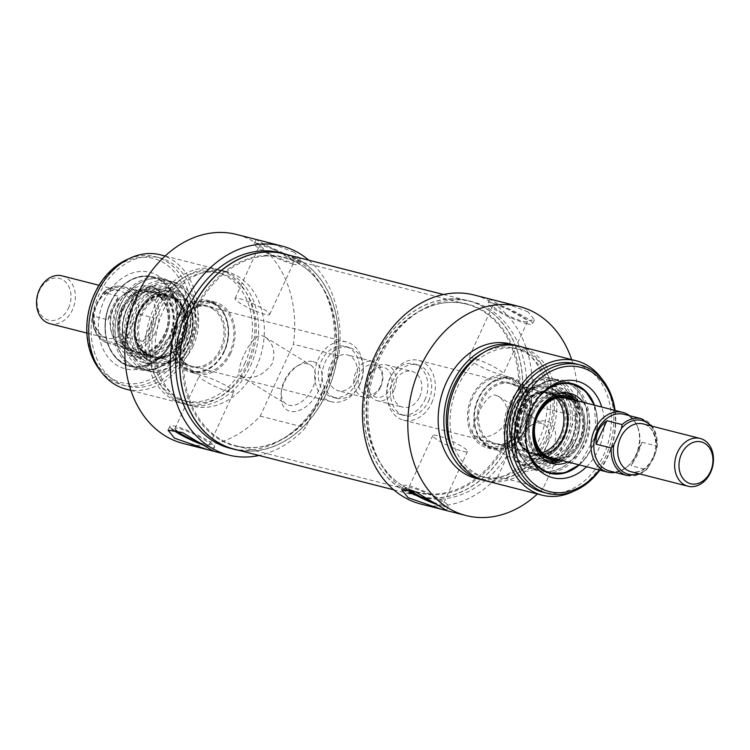 <?xml version="1.0" encoding="UTF-8"?>
<svg xmlns="http://www.w3.org/2000/svg" width="750" height="750" viewBox="0 0 750 750"><rect width="100%" height="100%" fill="white"/><g stroke="black" fill="none" stroke-linecap="round" stroke-linejoin="round"><path stroke-width="0.56" stroke-dasharray="3.75 2.81" d="M523.941 456.103A36.975 28.538 104.3 0 0 530.147 458.738A36.975 28.538 104.3 0 0 552.131 453.412A36.975 28.538 104.3 0 0 565.163 402.272A36.975 28.538 104.3 0 0 548.409 387.075A36.975 28.538 104.3 0 0 512.897 411.694A36.975 28.538 104.3 0 0 523.941 456.103M525.262 455.55A36.084 27.853 -75.7 0 1 520.941 400.191A36.084 27.853 -75.7 0 1 565.491 403.012A36.084 27.853 -75.7 0 1 552.778 452.925A36.084 27.853 -75.7 0 1 525.262 455.55M563.081 437.887A36.975 28.538 104.3 0 0 547.463 386.831A36.975 28.538 104.3 0 0 525.478 392.156A36.975 28.538 104.3 0 0 512.447 443.306A36.975 28.538 104.3 0 0 522.994 455.859A36.975 28.538 104.3 0 0 529.2 458.503A36.975 28.538 104.3 0 0 563.081 437.887M527.062 451.641A31.744 24.497 104.3 0 0 565.209 420.216A31.744 24.497 104.3 0 0 528.413 397.584A31.744 24.497 104.3 0 0 527.062 451.641M542.194 452.644A30.816 23.775 -75.7 0 1 532.05 452.869A30.816 23.775 -75.7 0 1 526.875 450.666A30.816 23.775 -75.7 0 1 517.669 413.663A30.816 23.775 -75.7 0 1 547.266 393.141A30.816 23.775 -75.7 0 1 556.069 398.194M490.031 441.281A30.816 23.775 104.3 0 0 495.206 443.475A30.816 23.775 104.3 0 0 525.862 419.484A30.816 23.775 104.3 0 0 510.422 383.756A30.816 23.775 104.3 0 0 480.825 404.269A30.816 23.775 104.3 0 0 490.031 441.281M489.084 441.966A31.744 24.497 -75.7 0 1 490.425 387.909A31.744 24.497 -75.7 0 1 527.231 410.541A31.744 24.497 -75.7 0 1 489.084 441.966M511.472 405.188A44.1 34.031 104.3 0 0 513.347 453.806A44.1 34.031 104.3 0 0 558.478 457.95A44.1 34.031 104.3 0 0 572.897 401.325A44.1 34.031 104.3 0 0 531.291 383.363A44.1 34.031 104.3 0 0 511.472 405.188M567.825 439.847A40.087 30.928 104.3 0 0 553.116 385.181A40.087 30.928 104.3 0 0 511.013 415.706A40.087 30.928 104.3 0 0 533.372 462.647A40.087 30.928 104.3 0 0 567.825 439.847M560.241 460.05A32.972 25.444 104.3 0 0 562.228 459.534A32.972 25.444 104.3 0 0 581.147 441.525A32.972 25.444 104.3 0 0 576.956 401.728A32.972 25.444 104.3 0 0 575.456 400.322M521.081 410.522A32.119 24.788 104.3 0 0 534.647 454.875A32.119 24.788 104.3 0 0 566.597 429.872A32.119 24.788 104.3 0 0 550.509 392.625A32.119 24.788 104.3 0 0 521.081 410.522M519.891 410.006A33.038 25.491 104.3 0 0 526.078 451.688A33.038 25.491 104.3 0 0 566.719 429.9A33.038 25.491 104.3 0 0 541.462 391.322A33.038 25.491 104.3 0 0 519.891 410.006M520.509 410.381A32.119 24.788 104.3 0 0 534.075 454.725A32.119 24.788 104.3 0 0 566.025 429.722A32.119 24.788 104.3 0 0 549.938 392.475A32.119 24.788 104.3 0 0 520.509 410.381M567.919 462A36.206 27.938 104.3 0 0 583.134 402.281M529.097 412.584A32.044 24.731 104.3 0 0 539.756 455.85A32.044 24.731 104.3 0 0 542.634 456.834A32.044 24.731 104.3 0 0 574.509 431.887A32.044 24.731 104.3 0 0 558.459 394.725A32.044 24.731 104.3 0 0 555.469 394.209A32.044 24.731 104.3 0 0 529.097 412.584M576.038 439.997A32.044 24.731 104.3 0 0 567.994 398.109A32.044 24.731 104.3 0 0 562.5 395.756A32.044 24.731 104.3 0 0 533.137 413.616A32.044 24.731 104.3 0 0 546.675 457.866A32.044 24.731 104.3 0 0 552.619 458.428A32.044 24.731 104.3 0 0 576.038 439.997M572.531 383.681L572.438 383.653A46.219 35.672 104.3 0 0 572.344 383.634A46.219 35.672 104.3 0 0 529.988 409.397A46.219 35.672 104.3 0 0 549.516 473.212A46.219 35.672 104.3 0 0 549.609 473.241L549.703 473.259M579.084 464.85A46.219 35.672 104.3 0 0 591.872 447.45A46.219 35.672 104.3 0 0 594.3 405.131M512.859 405.028A46.219 35.672 -75.7 0 1 533.634 382.153A46.219 35.672 -75.7 0 1 555.206 379.266A46.219 35.672 -75.7 0 1 574.734 443.091A46.219 35.672 -75.7 0 1 532.388 468.853A46.219 35.672 -75.7 0 1 514.819 455.991A46.219 35.672 -75.7 0 1 512.859 405.028M571.65 359.606A107.85 83.231 -75.7 0 1 576.394 416.344L543.188 488.212A107.85 83.231 -75.7 0 1 537.403 493.978M509.869 343.866A69.337 53.503 -75.7 0 1 539.166 439.594A69.337 53.503 -75.7 0 1 475.631 478.238M420.731 504A107.85 83.231 104.3 0 0 497.794 476.653L509.241 451.884A100.922 77.878 -75.7 0 0 514.913 441.028A100.922 77.878 -75.7 0 0 519.562 429.544A100.922 77.878 104.3 0 0 472.275 301.688A100.922 77.878 104.3 0 0 371.897 380.259A100.922 77.878 104.3 0 0 422.438 497.278A100.922 77.878 104.3 0 0 509.241 451.884L531 404.784A107.85 83.231 104.3 0 0 473.991 294.975M517.453 345.844A69.337 53.503 -75.7 0 1 544.856 441.047A69.337 53.503 -75.7 0 1 483.234 480.131M482.888 352.959A66.253 51.122 -75.7 0 1 514.809 348.3A66.253 51.122 -75.7 0 1 542.794 439.781A66.253 51.122 -75.7 0 1 482.091 476.7A66.253 51.122 -75.7 0 1 456.291 457.341M546.591 440.747A66.253 51.122 -75.7 0 1 485.887 477.675A66.253 51.122 -75.7 0 1 452.7 400.847A66.253 51.122 -75.7 0 1 518.606 349.266A66.253 51.122 -75.7 0 1 546.591 440.747M519.366 346.284A69.337 53.503 -75.7 0 1 548.653 442.013A69.337 53.503 -75.7 0 1 485.128 480.656M602.353 379.603A69.337 53.503 -75.7 0 1 605.634 456.534A69.337 53.503 -75.7 0 1 573.938 491.119M575.578 363.788A66.253 51.122 -75.7 0 1 603.572 455.259A66.253 51.122 -75.7 0 1 542.859 492.188M510.928 440.016A100.922 77.878 -75.7 0 1 418.453 496.266A100.922 77.878 -75.7 0 1 367.903 379.237A100.922 77.878 -75.7 0 1 468.291 300.675A100.922 77.878 -75.7 0 1 510.928 440.016M576.394 416.344L531 404.784M497.794 476.653L543.188 488.212M527.991 311.812L503.606 302.569L489.703 299.156L528.113 320.653L534.45 319.828L527.991 311.812M523.631 470.812A27.656 17.1 121.6 0 1 514.697 453.478A27.656 17.1 121.6 0 1 532.575 424.406A27.656 17.1 121.6 0 1 555.084 441.366A27.656 17.1 121.6 0 1 523.631 470.812M495.637 395.166L498.394 396.375C506.831 402.394 509.363 411.262 505.978 422.963C497.569 434.344 487.753 438.863 476.531 436.528L474.262 435.609C467.109 433.256 484.575 392.362 495.637 395.166M522.45 464.766A23.034 14.241 -58.4 0 0 545.231 449.653A23.034 14.241 -58.4 0 0 544.069 424.462A23.034 14.241 -58.4 0 0 529.903 426.103A23.034 14.241 -58.4 0 0 515.016 450.319A23.034 14.241 -58.4 0 0 519.938 463.706A23.034 14.241 -58.4 0 0 522.45 464.766M599.841 470.138A66.253 51.122 104.3 0 0 607.941 456.375A66.253 51.122 104.3 0 0 615.056 410.419M614.55 410.287A64.097 49.462 -75.7 0 1 607.828 455.831A64.097 49.462 -75.7 0 1 599.334 470.006M586.547 466.753A49.781 38.419 104.3 0 0 598.247 449.934A49.781 38.419 104.3 0 0 601.763 407.025M594.487 405.178A46.219 35.672 -75.7 0 1 592.059 447.497A46.219 35.672 -75.7 0 1 579.272 464.897M529.425 455.7A46.219 35.672 -75.7 0 1 528.759 454.266A46.219 35.672 -75.7 0 1 545.053 390.338A46.219 35.672 -75.7 0 1 546.319 389.4M571.172 442.181A46.219 35.672 104.3 0 0 551.644 378.356A46.219 35.672 104.3 0 0 505.669 414.347A46.219 35.672 104.3 0 0 528.816 467.944A46.219 35.672 104.3 0 0 571.172 442.181M566.175 439.106A38.756 29.906 104.3 0 0 562.837 394.106A38.756 29.906 104.3 0 0 526.753 391.172A38.756 29.906 104.3 0 0 513.094 444.778A38.756 29.906 104.3 0 0 539.025 461.288A38.756 29.906 104.3 0 0 566.175 439.106M462.928 451.341A19.069 2.831 -155.2 0 0 467.475 451.491A19.069 2.831 -155.2 0 0 451.35 440.916A19.069 2.831 -155.2 0 0 432.853 435.487A19.069 2.831 -155.2 0 0 443.306 443.269A19.069 2.831 -155.2 0 0 462.928 451.341M433.275 502.191A19.069 2.831 -155.2 0 0 438.647 503.897A19.069 2.831 -155.2 0 0 443.194 504.047A19.069 2.831 -155.2 0 0 432.741 496.275A19.069 2.831 -155.2 0 0 413.119 488.194A19.069 2.831 -155.2 0 0 408.572 488.053A19.069 2.831 -155.2 0 0 408.966 489.141M437.119 504.581A24.656 3.666 -155.2 0 0 442.378 506.194A24.656 3.666 -155.2 0 0 448.256 506.391A24.656 3.666 -155.2 0 0 427.416 492.722A24.656 3.666 -155.2 0 0 403.5 485.709A24.656 3.666 -155.2 0 0 405.319 488.409M498.722 373.884A19.069 2.831 -155.2 0 0 503.269 374.034A19.069 2.831 -155.2 0 0 487.144 363.459A19.069 2.831 -155.2 0 0 468.647 358.031A19.069 2.831 -155.2 0 0 479.1 365.812A19.069 2.831 -155.2 0 0 498.722 373.884M497.475 305.625A19.069 2.831 -155.2 0 0 492.928 305.475A19.069 2.831 -155.2 0 0 503.381 313.247A19.069 2.831 -155.2 0 0 523.003 321.328A19.069 2.831 -155.2 0 0 527.55 321.469A19.069 2.831 -155.2 0 0 517.097 313.697A19.069 2.831 -155.2 0 0 497.475 305.625M526.744 323.625A24.656 3.666 -155.2 0 0 532.622 323.812A24.656 3.666 -155.2 0 0 511.781 310.153A24.656 3.666 -155.2 0 0 487.866 303.131A24.656 3.666 -155.2 0 0 501.375 313.181A24.656 3.666 -155.2 0 0 526.744 323.625M525.966 428.062A35.438 27.347 104.3 0 0 510.994 379.134A35.438 27.347 104.3 0 0 476.962 402.722A35.438 27.347 104.3 0 0 487.547 445.284A35.438 27.347 104.3 0 0 493.5 447.816A35.438 27.347 104.3 0 0 525.966 428.062M520.266 426.609A35.438 27.347 104.3 0 0 505.294 377.681A35.438 27.347 104.3 0 0 470.053 405.272A35.438 27.347 104.3 0 0 487.8 446.363A35.438 27.347 104.3 0 0 520.266 426.609M521.297 427.247A36.975 28.538 104.3 0 0 505.678 376.191A36.975 28.538 104.3 0 0 468.9 404.972A36.975 28.538 104.3 0 0 487.416 447.853A36.975 28.538 104.3 0 0 521.297 427.247M527.944 428.934A36.975 28.538 -75.7 0 1 494.062 449.55A36.975 28.538 -75.7 0 1 487.856 446.906A36.975 28.538 -75.7 0 1 477.309 434.353A36.975 28.538 -75.7 0 1 490.341 383.203A36.975 28.538 -75.7 0 1 512.325 377.878A36.975 28.538 -75.7 0 1 527.944 428.934M487.275 445.866A36.084 27.853 104.3 0 0 530.634 410.766A36.084 27.853 104.3 0 0 489.703 383.7A36.084 27.853 104.3 0 0 476.981 433.612A36.084 27.853 104.3 0 0 487.275 445.866M520.472 406.725A47.231 36.45 -75.7 0 1 525.853 397.462A47.231 36.45 -75.7 0 1 535.678 387.206A47.231 36.45 -75.7 0 1 585.366 400.294A47.231 36.45 -75.7 0 1 568.922 464.822A47.231 36.45 -75.7 0 1 519.028 452.531A47.231 36.45 -75.7 0 1 515.316 438.825A47.231 36.45 -75.7 0 1 520.472 406.725M520.303 406.931A46.219 35.672 104.3 0 0 515.25 438.337A46.219 35.672 104.3 0 0 539.831 470.747A46.219 35.672 104.3 0 0 585.806 434.766A46.219 35.672 104.3 0 0 562.659 381.169A46.219 35.672 104.3 0 0 525.562 397.866A46.219 35.672 104.3 0 0 520.303 406.931M581.953 444.928A46.219 35.672 104.3 0 0 562.425 381.103A46.219 35.672 104.3 0 0 534.947 387.759A46.219 35.672 104.3 0 0 520.069 406.866A46.219 35.672 104.3 0 0 518.653 451.697A46.219 35.672 104.3 0 0 539.597 470.691A46.219 35.672 104.3 0 0 581.953 444.928M62.025 275.859A24.656 19.022 -75.7 0 1 72.441 309.9A24.656 19.022 -75.7 0 1 49.847 323.644M68.475 308.147A21.572 16.65 104.3 0 0 54.562 278.053A21.572 16.65 104.3 0 0 39.066 311.597A21.572 16.65 104.3 0 0 68.475 308.147M380.569 386.184A15.403 11.887 -75.7 0 1 359.559 388.65A15.403 11.887 -75.7 0 1 370.631 364.688A15.403 11.887 -75.7 0 1 380.569 386.184M380.728 386.962A18.487 14.269 104.3 0 0 372.919 361.434A18.487 14.269 104.3 0 0 354.525 375.834A18.487 14.269 104.3 0 0 363.788 397.275A18.487 14.269 104.3 0 0 380.728 386.962M355.087 380.438A18.487 14.269 -75.7 0 1 338.147 390.741A18.487 14.269 -75.7 0 1 328.884 369.3A18.487 14.269 -75.7 0 1 347.278 354.909A18.487 14.269 -75.7 0 1 355.087 380.438M132.094 325.472L128.559 333.722L127.875 337.509L143.062 341.381L153.909 317.916L138.713 314.044L136.125 317.353L132.094 325.472M93.497 312.15L101.062 295.791L103.65 292.472L118.847 296.344C113.953 302.859 110.334 310.688 108 319.819L92.803 315.947L92.531 315.094C91.922 329.934 97.247 339.356 108.534 343.359A29.278 22.594 -75.7 0 1 92.803 315.947L93.497 312.15A27.731 21.403 104.3 0 0 103.303 339.647A27.731 21.403 104.3 0 0 128.559 333.722M140.334 291.047A29.278 22.594 -75.7 0 1 152.7 331.462A29.278 22.594 -75.7 0 1 125.878 347.784A29.278 22.594 -75.7 0 1 112.613 335.756A29.278 22.594 -75.7 0 1 122.934 295.266A29.278 22.594 -75.7 0 1 140.334 291.047L122.991 286.631C115.828 285.028 109.134 287.1 102.909 292.847L103.65 292.472A29.278 22.594 -75.7 0 1 122.991 286.631A29.278 22.594 -75.7 0 1 138.713 314.044M143.062 341.381L151.65 331.2L153.909 317.916M108 319.819L118.847 296.344M360.244 383.606A26.194 20.212 -75.7 0 1 336.244 398.203A26.194 20.212 -75.7 0 1 323.128 367.828A26.194 20.212 -75.7 0 1 349.181 347.438A26.194 20.212 -75.7 0 1 360.244 383.606M356.447 382.641A26.194 20.212 -75.7 0 1 332.447 397.238A26.194 20.212 -75.7 0 1 319.331 366.863A26.194 20.212 -75.7 0 1 345.384 346.472A26.194 20.212 -75.7 0 1 356.447 382.641M359.541 384.544A30.816 23.775 -75.7 0 1 331.303 401.719A30.816 23.775 -75.7 0 1 315.872 365.981A30.816 23.775 -75.7 0 1 346.528 341.991A30.816 23.775 -75.7 0 1 359.541 384.544M155.381 332.522A30.816 23.775 -75.7 0 1 127.144 349.697A30.816 23.775 -75.7 0 1 113.184 337.031A30.816 23.775 -75.7 0 1 124.041 294.413A30.816 23.775 -75.7 0 1 142.359 289.969A30.816 23.775 -75.7 0 1 155.381 332.522M178.575 293.897A36.975 28.538 -75.7 0 1 189.628 338.306A36.975 28.538 -75.7 0 1 154.106 362.925A36.975 28.538 -75.7 0 1 137.353 347.728A36.975 28.538 -75.7 0 1 150.384 296.588A36.975 28.538 -75.7 0 1 172.369 291.262A36.975 28.538 -75.7 0 1 178.575 293.897M177.263 294.45A36.084 27.853 104.3 0 0 149.747 297.075A36.084 27.853 104.3 0 0 137.025 346.988A36.084 27.853 104.3 0 0 181.575 349.809A36.084 27.853 104.3 0 0 177.263 294.45M188.944 342.553A36.975 28.538 -75.7 0 1 177.047 357.844A36.975 28.538 -75.7 0 1 155.062 363.169A36.975 28.538 -75.7 0 1 136.537 320.287A36.975 28.538 -75.7 0 1 173.316 291.497A36.975 28.538 -75.7 0 1 179.531 294.141A36.975 28.538 -75.7 0 1 190.078 306.694A36.975 28.538 -75.7 0 1 188.944 342.553M175.453 298.359A31.744 24.497 -75.7 0 1 174.113 352.416A31.744 24.497 -75.7 0 1 137.306 329.784A31.744 24.497 -75.7 0 1 175.453 298.359M175.641 299.334A30.816 23.775 104.3 0 0 170.466 297.131A30.816 23.775 104.3 0 0 139.819 321.122A30.816 23.775 104.3 0 0 155.25 356.859A30.816 23.775 104.3 0 0 184.847 336.337A30.816 23.775 104.3 0 0 175.641 299.334M212.484 308.719A30.816 23.775 -75.7 0 1 221.691 345.731A30.816 23.775 -75.7 0 1 192.094 366.244A30.816 23.775 -75.7 0 1 176.662 330.516A30.816 23.775 -75.7 0 1 207.309 306.525A30.816 23.775 -75.7 0 1 212.484 308.719M213.441 308.034A31.744 24.497 104.3 0 0 175.294 339.459A31.744 24.497 104.3 0 0 212.091 362.091A31.744 24.497 104.3 0 0 213.441 308.034M132.009 308.503A44.1 34.031 -75.7 0 1 189.178 296.194A44.1 34.031 -75.7 0 1 171.225 366.637A44.1 34.031 -75.7 0 1 133.875 357.103A44.1 34.031 -75.7 0 1 132.009 308.503M188.362 343.163A40.087 30.928 -75.7 0 1 149.409 364.819A40.087 30.928 -75.7 0 1 131.559 319.022A40.087 30.928 -75.7 0 1 169.144 287.353A40.087 30.928 -75.7 0 1 188.362 343.163M165.516 335.625A32.972 25.444 -75.7 0 1 125.569 348.272A32.972 25.444 -75.7 0 1 118.791 315.769A32.972 25.444 -75.7 0 1 140.287 290.466A32.972 25.444 -75.7 0 1 165.319 301.228A32.972 25.444 -75.7 0 1 165.516 335.625M138.441 313.031A32.119 24.788 -75.7 0 1 167.869 295.125A32.119 24.788 -75.7 0 1 183.956 332.372A32.119 24.788 -75.7 0 1 152.006 357.375A32.119 24.788 -75.7 0 1 138.441 313.031M138.394 312.797A33.038 25.491 -75.7 0 1 176.438 298.312A33.038 25.491 -75.7 0 1 185.213 332.691A33.038 25.491 -75.7 0 1 161.053 358.678A33.038 25.491 -75.7 0 1 137.916 345.966A33.038 25.491 -75.7 0 1 138.394 312.797M139.012 313.172A32.119 24.788 -75.7 0 1 168.441 295.275A32.119 24.788 -75.7 0 1 184.528 332.512A32.119 24.788 -75.7 0 1 152.578 357.525A32.119 24.788 -75.7 0 1 139.012 313.172M116.972 306.572A36.206 27.938 -75.7 0 1 151.097 286.659A36.206 27.938 -75.7 0 1 168.281 328.378A36.206 27.938 -75.7 0 1 133.228 356.784A36.206 27.938 -75.7 0 1 116.972 306.572M130.519 311.025A32.044 24.731 -75.7 0 1 159.891 293.166A32.044 24.731 -75.7 0 1 162.759 294.15A32.044 24.731 -75.7 0 1 175.941 330.328A32.044 24.731 -75.7 0 1 147.056 355.791A32.044 24.731 -75.7 0 1 144.056 355.275A32.044 24.731 -75.7 0 1 130.519 311.025M169.388 336.384A32.044 24.731 -75.7 0 1 140.016 354.244A32.044 24.731 -75.7 0 1 134.531 351.891A32.044 24.731 -75.7 0 1 126.478 310.003A32.044 24.731 -75.7 0 1 149.897 291.572A32.044 24.731 -75.7 0 1 155.841 292.134A32.044 24.731 -75.7 0 1 169.388 336.384M110.644 302.55A46.219 35.672 -75.7 0 1 153 276.788A46.219 35.672 -75.7 0 1 172.528 340.603A46.219 35.672 -75.7 0 1 130.181 366.366A46.219 35.672 -75.7 0 1 110.644 302.55M127.781 306.909A46.219 35.672 104.3 0 0 147.309 370.734A46.219 35.672 104.3 0 0 168.891 367.847A46.219 35.672 104.3 0 0 189.666 344.972A46.219 35.672 104.3 0 0 187.697 294.009A46.219 35.672 104.3 0 0 170.137 281.147A46.219 35.672 104.3 0 0 127.781 306.909M183.141 443.466A107.85 83.231 104.3 0 0 260.203 416.109L293.419 344.241A107.85 83.231 104.3 0 0 236.4 234.431M256.181 367.491A69.337 53.503 104.3 0 0 226.894 271.762A69.337 53.503 104.3 0 0 157.922 325.734A69.337 53.503 104.3 0 0 192.647 406.134A69.337 53.503 104.3 0 0 256.181 367.491M280.078 252.722A100.922 77.878 -75.7 0 1 327.366 380.569L317.034 402.919A100.922 77.878 -75.7 0 1 230.241 448.312M308.794 260.194A107.85 83.231 -75.7 0 1 338.803 355.809L327.366 380.569A100.922 77.878 104.3 0 1 322.716 392.062A100.922 77.878 104.3 0 1 317.034 402.919L305.597 427.678A107.85 83.231 -75.7 0 1 259.031 455.484M250.481 366.038A69.337 53.503 104.3 0 0 221.194 270.309A69.337 53.503 104.3 0 0 152.222 324.291A69.337 53.503 104.3 0 0 186.956 404.681A69.337 53.503 104.3 0 0 250.481 366.038M248.419 364.772A66.253 51.122 104.3 0 0 220.434 273.3A66.253 51.122 104.3 0 0 154.528 324.872A66.253 51.122 104.3 0 0 187.716 401.7A66.253 51.122 104.3 0 0 248.419 364.772M244.622 363.806A66.253 51.122 104.3 0 0 216.638 272.325A66.253 51.122 104.3 0 0 150.731 323.906A66.253 51.122 104.3 0 0 183.919 400.734A66.253 51.122 104.3 0 0 244.622 363.806M246.684 365.072A69.337 53.503 104.3 0 0 217.397 269.344A69.337 53.503 104.3 0 0 148.425 323.316A69.337 53.503 104.3 0 0 183.159 403.716A69.337 53.503 104.3 0 0 246.684 365.072M126.178 389.194A69.337 53.503 104.3 0 0 189.713 350.55A69.337 53.503 104.3 0 0 160.416 254.822M187.65 349.284A66.253 51.122 104.3 0 0 159.656 257.812A66.253 51.122 104.3 0 0 93.759 309.384A66.253 51.122 104.3 0 0 126.938 386.212A66.253 51.122 104.3 0 0 187.65 349.284M238.434 450.234A100.922 77.878 104.3 0 0 326.7 393.075A100.922 77.878 104.3 0 0 288.197 254.944M260.203 416.109L305.597 427.678M338.803 355.809L293.419 344.241M294.394 252.291L270.009 243.047L256.106 239.634L294.516 261.131L300.853 260.316L294.394 252.291M312.975 361.641A27.656 17.1 121.6 0 1 320.138 386.841A27.656 17.1 121.6 0 1 295.903 411.412A27.656 17.1 121.6 0 1 281.091 393.956A27.656 17.1 121.6 0 1 298.978 364.884A27.656 17.1 121.6 0 1 312.975 361.641M242.934 377.006L240.666 376.088C233.513 373.734 250.969 332.841 262.041 335.644L264.788 336.853C273.234 342.872 275.756 351.741 272.381 363.441C263.972 374.822 254.156 379.341 242.934 377.006M307.959 363.891A23.034 14.241 -58.4 0 0 296.306 366.591A23.034 14.241 -58.4 0 0 281.409 390.797A23.034 14.241 -58.4 0 0 286.341 404.184A23.034 14.241 -58.4 0 0 310.538 392.025A23.034 14.241 -58.4 0 0 310.472 364.941A23.034 14.241 -58.4 0 0 307.959 363.891M128.578 258.881A66.253 51.122 -75.7 0 1 155.287 256.697A66.253 51.122 -75.7 0 1 183.281 348.169A66.253 51.122 -75.7 0 1 122.569 385.097A66.253 51.122 -75.7 0 1 100.163 370.397M180.506 346.95A64.097 49.462 104.3 0 0 139.172 257.541A64.097 49.462 104.3 0 0 93.122 357.197A64.097 49.462 104.3 0 0 180.506 346.95M170.925 341.053A49.781 38.419 -75.7 0 1 154.903 361.631A49.781 38.419 -75.7 0 1 102.534 347.841A49.781 38.419 -75.7 0 1 119.859 279.825A49.781 38.419 -75.7 0 1 172.453 292.781A49.781 38.419 -75.7 0 1 170.925 341.053M172.341 340.556A46.219 35.672 104.3 0 0 173.756 295.734A46.219 35.672 104.3 0 0 152.812 276.741A46.219 35.672 104.3 0 0 106.837 312.722A46.219 35.672 104.3 0 0 129.984 366.319A46.219 35.672 104.3 0 0 157.472 359.662A46.219 35.672 104.3 0 0 172.341 340.556M193.228 345.881A46.219 35.672 -75.7 0 1 150.881 371.644A46.219 35.672 -75.7 0 1 127.725 318.047A46.219 35.672 -75.7 0 1 173.7 282.056A46.219 35.672 -75.7 0 1 193.228 345.881M188.231 342.806A38.756 29.906 -75.7 0 1 175.762 358.828A38.756 29.906 -75.7 0 1 134.991 348.084A38.756 29.906 -75.7 0 1 148.481 295.134A38.756 29.906 -75.7 0 1 189.422 305.222A38.756 29.906 -75.7 0 1 188.231 342.806M265.116 314.363A19.069 2.831 24.8 0 1 245.494 306.291A19.069 2.831 24.8 0 1 235.041 298.509A19.069 2.831 24.8 0 1 253.547 303.938A19.069 2.831 24.8 0 1 269.662 314.513A19.069 2.831 24.8 0 1 265.116 314.363M289.406 261.806A19.069 2.831 24.8 0 1 269.784 253.725A19.069 2.831 24.8 0 1 259.331 245.953A19.069 2.831 24.8 0 1 263.878 246.103A19.069 2.831 24.8 0 1 283.5 254.175A19.069 2.831 24.8 0 1 293.953 261.947A19.069 2.831 24.8 0 1 289.406 261.806M293.147 264.103A24.656 3.666 24.8 0 1 267.778 253.659A24.656 3.666 24.8 0 1 254.259 243.609A24.656 3.666 24.8 0 1 278.175 250.631A24.656 3.666 24.8 0 1 299.016 264.291A24.656 3.666 24.8 0 1 293.147 264.103M229.331 391.819A19.069 2.831 24.8 0 1 209.709 383.747A19.069 2.831 24.8 0 1 199.256 375.966A19.069 2.831 24.8 0 1 217.753 381.394A19.069 2.831 24.8 0 1 233.878 391.969A19.069 2.831 24.8 0 1 229.331 391.819M175.369 429.619A19.069 2.831 24.8 0 1 174.966 428.531A19.069 2.831 24.8 0 1 179.512 428.672A19.069 2.831 24.8 0 1 199.134 436.753A19.069 2.831 24.8 0 1 209.588 444.525A19.069 2.831 24.8 0 1 205.041 444.375A19.069 2.831 24.8 0 1 199.678 442.669M171.722 428.888A24.656 3.666 24.8 0 1 169.903 426.188A24.656 3.666 24.8 0 1 193.819 433.2A24.656 3.666 24.8 0 1 214.659 446.869A24.656 3.666 24.8 0 1 208.781 446.672A24.656 3.666 24.8 0 1 203.513 445.059M223.997 351.122A35.438 27.347 -75.7 0 1 191.522 370.866A35.438 27.347 -75.7 0 1 173.775 329.775A35.438 27.347 -75.7 0 1 209.025 302.184A35.438 27.347 -75.7 0 1 214.978 304.716A35.438 27.347 -75.7 0 1 223.997 351.122M229.697 352.566A35.438 27.347 -75.7 0 1 197.222 372.319A35.438 27.347 -75.7 0 1 179.475 331.228A35.438 27.347 -75.7 0 1 214.725 303.637A35.438 27.347 -75.7 0 1 229.697 352.566M230.728 353.203A36.975 28.538 -75.7 0 1 196.838 373.809A36.975 28.538 -75.7 0 1 178.322 330.938A36.975 28.538 -75.7 0 1 215.1 302.147A36.975 28.538 -75.7 0 1 230.728 353.203M224.081 351.506A36.975 28.538 104.3 0 0 225.206 315.647A36.975 28.538 104.3 0 0 214.659 303.094A36.975 28.538 104.3 0 0 208.453 300.45A36.975 28.538 104.3 0 0 171.675 329.241A36.975 28.538 104.3 0 0 190.191 372.122A36.975 28.538 104.3 0 0 212.175 366.797A36.975 28.538 104.3 0 0 224.081 351.506M215.241 304.134A36.084 27.853 -75.7 0 1 225.534 316.388A36.084 27.853 -75.7 0 1 212.822 366.3A36.084 27.853 -75.7 0 1 171.891 339.234A36.084 27.853 -75.7 0 1 215.241 304.134M118.809 304.378A47.231 36.45 104.3 0 0 122.869 359.222A47.231 36.45 104.3 0 0 166.847 362.794A47.231 36.45 104.3 0 0 176.672 352.538A47.231 36.45 104.3 0 0 187.209 311.175A47.231 36.45 104.3 0 0 183.497 297.469A47.231 36.45 104.3 0 0 151.894 277.35A47.231 36.45 104.3 0 0 118.809 304.378M120.338 305.016A46.219 35.672 -75.7 0 1 162.684 279.253A46.219 35.672 -75.7 0 1 187.266 311.663A46.219 35.672 -75.7 0 1 176.953 352.134A46.219 35.672 -75.7 0 1 139.866 368.831A46.219 35.672 -75.7 0 1 120.338 305.016M182.447 343.134A46.219 35.672 -75.7 0 1 167.578 362.241A46.219 35.672 -75.7 0 1 140.091 368.897A46.219 35.672 -75.7 0 1 120.562 305.072A46.219 35.672 -75.7 0 1 162.919 279.309A46.219 35.672 -75.7 0 1 183.863 298.303A46.219 35.672 -75.7 0 1 182.447 343.134M264.872 256.097A97.069 74.906 104.3 0 0 185.044 345.459A97.069 74.906 104.3 0 0 236.128 445.837A97.069 74.906 104.3 0 0 261.028 446.737A97.069 74.906 104.3 0 0 332.681 370.266A97.069 74.906 104.3 0 0 306.366 268.828A97.069 74.906 104.3 0 0 284.062 257.709A97.069 74.906 104.3 0 0 264.872 256.097M263.944 255.45A97.481 75.225 -75.7 0 1 305.606 268.238A97.481 75.225 -75.7 0 1 332.044 370.106A97.481 75.225 -75.7 0 1 260.091 446.897A97.481 75.225 -75.7 0 1 182.409 361.106A97.481 75.225 -75.7 0 1 263.944 255.45M447.188 302.55A97.069 74.906 -75.7 0 1 466.388 304.163A97.069 74.906 -75.7 0 1 515.006 416.719A97.069 74.906 -75.7 0 1 418.453 492.291A97.069 74.906 -75.7 0 1 396.159 481.172A97.069 74.906 -75.7 0 1 369.834 379.734A97.069 74.906 -75.7 0 1 441.488 303.263A97.069 74.906 -75.7 0 1 447.188 302.55M234.272 449.175A100.763 77.756 104.3 0 0 334.5 370.725A100.763 77.756 104.3 0 0 284.025 253.884M448.163 302.391A97.481 75.225 104.3 0 0 442.434 303.103A97.481 75.225 104.3 0 0 370.472 379.894A97.481 75.225 104.3 0 0 396.909 481.762A97.481 75.225 104.3 0 0 515.316 420.553A97.481 75.225 104.3 0 0 448.163 302.391M448.322 299.147A100.763 77.756 -75.7 0 1 468.253 300.825A100.763 77.756 -75.7 0 1 518.719 417.666A100.763 77.756 -75.7 0 1 418.491 496.116A100.763 77.756 -75.7 0 1 365.456 391.913A100.763 77.756 -75.7 0 1 448.322 299.147M390.066 388.603A15.403 11.887 104.3 0 0 380.128 367.106A15.403 11.887 104.3 0 0 369.056 391.069A15.403 11.887 104.3 0 0 390.066 388.603M394.022 390.356A18.487 14.269 -75.7 0 1 377.081 400.659A18.487 14.269 -75.7 0 1 367.819 379.219A18.487 14.269 -75.7 0 1 386.212 364.828A18.487 14.269 -75.7 0 1 394.022 390.356M419.662 396.891A18.487 14.269 104.3 0 0 411.853 371.363A18.487 14.269 104.3 0 0 393.459 385.753A18.487 14.269 104.3 0 0 402.722 407.194A18.487 14.269 104.3 0 0 419.662 396.891M627.009 475.472A29.278 22.594 104.3 0 0 646.35 469.622L648.938 466.312L652.978 458.194L656.503 449.944L657.197 446.147L642 442.275L631.153 465.75L646.35 469.622L647.091 469.256L640.163 474.047M652.331 426.272L657.197 446.147A29.278 22.594 104.3 0 0 641.466 418.734M642 442.275L637.547 455.006L631.153 465.75M609.666 471.047A29.278 22.594 104.3 0 0 627.066 466.837A29.278 22.594 104.3 0 0 636.487 454.734A29.278 22.594 104.3 0 0 637.388 426.347A29.278 22.594 104.3 0 0 624.122 414.319M424.819 400.059A26.194 20.212 104.3 0 0 413.756 363.891A26.194 20.212 104.3 0 0 387.703 384.281A26.194 20.212 104.3 0 0 400.819 414.656A26.194 20.212 104.3 0 0 424.819 400.059M428.616 401.025A26.194 20.212 104.3 0 0 417.553 364.866A26.194 20.212 104.3 0 0 391.5 385.256A26.194 20.212 104.3 0 0 404.616 415.622A26.194 20.212 104.3 0 0 428.616 401.025M431.709 402.928A30.816 23.775 104.3 0 0 418.697 360.384A30.816 23.775 104.3 0 0 388.041 384.375A30.816 23.775 104.3 0 0 403.472 420.103A30.816 23.775 104.3 0 0 431.709 402.928M615.216 472.462A30.816 23.775 104.3 0 0 625.959 467.691A30.816 23.775 104.3 0 0 635.878 454.95A30.816 23.775 104.3 0 0 636.816 425.062A30.816 23.775 104.3 0 0 629.672 415.725M557.156 459.262A31.744 24.497 104.3 0 0 580.322 441.019A31.744 24.497 104.3 0 0 572.372 399.544M521.316 410.672A31.763 24.516 104.3 0 0 541.8 454.978A31.763 24.516 104.3 0 0 564.619 405.591A31.763 24.516 104.3 0 0 521.316 410.672M538.162 397.969A45.609 35.194 104.3 0 0 530.784 409.744A45.609 35.194 104.3 0 0 526.359 444.272M578.841 464.784A45.609 35.194 104.3 0 0 594.056 405.066M575.316 441.562A39.272 30.309 104.3 0 0 560.906 388.003A39.272 30.309 104.3 0 0 522.731 409.219A39.272 30.309 104.3 0 0 541.566 463.903A39.272 30.309 104.3 0 0 575.316 441.562M524.953 410.512A36.253 27.975 104.3 0 0 531.741 456.253A36.253 27.975 104.3 0 0 576.328 432.347A36.253 27.975 104.3 0 0 548.616 390.019A36.253 27.975 104.3 0 0 524.953 410.512M522.562 411.206A30.844 23.803 104.3 0 0 532.828 452.85A30.844 23.803 104.3 0 0 566.269 429.788A30.844 23.803 104.3 0 0 547.941 393.525A30.844 23.803 104.3 0 0 522.562 411.206M537.759 415.087A30.834 23.794 104.3 0 0 556.509 458.194A30.834 23.794 104.3 0 0 581.456 433.65A30.834 23.794 104.3 0 0 571.294 400.162A30.834 23.794 104.3 0 0 537.759 415.087M579.506 441.469A34.491 26.616 104.3 0 0 575.119 399.844C591.666 417.666 582.384 452.878 559.716 460.303A34.491 26.616 104.3 0 0 579.506 441.469M560.306 393.216A34.491 26.616 104.3 0 0 533.334 413.081A34.491 26.616 104.3 0 0 543.534 459.037M566.859 392.85A35.981 27.769 104.3 0 0 564.497 392.222A35.981 27.769 104.3 0 0 532.472 412.5A35.981 27.769 104.3 0 0 546.741 461.925A35.981 27.769 104.3 0 0 549.122 462.497M562.847 460.716A35.981 27.769 104.3 0 0 578.072 400.988M129.412 324.422A24.656 19.022 104.3 0 0 118.997 290.381A24.656 19.022 104.3 0 0 94.481 309.572A24.656 19.022 104.3 0 0 106.828 338.156A24.656 19.022 104.3 0 0 129.412 324.422M136.125 317.353A27.731 21.403 104.3 0 0 126.319 289.856A27.731 21.403 104.3 0 0 101.062 295.791M127.875 337.509A29.278 22.594 -75.7 0 1 108.534 343.359L125.878 347.784M164.691 335.119A31.744 24.497 -75.7 0 1 130.275 350.541A31.744 24.497 -75.7 0 1 122.194 308.981A31.744 24.497 -75.7 0 1 156.609 293.559A31.744 24.497 -75.7 0 1 164.691 335.119M138.675 313.172A31.763 24.516 -75.7 0 1 181.988 308.091A31.763 24.516 -75.7 0 1 159.159 357.488A31.763 24.516 -75.7 0 1 138.675 313.172M110.681 302.7A45.609 35.194 -75.7 0 1 172.856 295.406A45.609 35.194 -75.7 0 1 140.091 366.319A45.609 35.194 -75.7 0 1 110.681 302.7M179.784 340.781A39.272 30.309 -75.7 0 1 141.619 361.997A39.272 30.309 -75.7 0 1 127.209 308.438A39.272 30.309 -75.7 0 1 160.959 286.097A39.272 30.309 -75.7 0 1 179.784 340.781M129.037 309.637A36.253 27.975 -75.7 0 1 170.784 293.747A36.253 27.975 -75.7 0 1 180.412 331.472A36.253 27.975 -75.7 0 1 153.9 359.981A36.253 27.975 -75.7 0 1 128.503 346.031A36.253 27.975 -75.7 0 1 129.037 309.637M138.666 313.397A30.844 23.803 -75.7 0 1 169.697 297.15A30.844 23.803 -75.7 0 1 182.381 331.969A30.844 23.803 -75.7 0 1 154.575 356.475A30.844 23.803 -75.7 0 1 138.666 313.397M123.487 309.525A30.834 23.794 -75.7 0 1 146.016 291.806A30.834 23.794 -75.7 0 1 167.175 328.097A30.834 23.794 -75.7 0 1 131.231 349.838A30.834 23.794 -75.7 0 1 123.487 309.525M169.191 336.919A34.491 26.616 -75.7 0 1 127.397 350.156A34.491 26.616 -75.7 0 1 123.019 308.531A34.491 26.616 -75.7 0 1 142.809 289.697A34.491 26.616 -75.7 0 1 168.984 300.947A34.491 26.616 -75.7 0 1 169.191 336.919M121.866 307.875A35.981 27.769 -75.7 0 1 155.784 288.075A35.981 27.769 -75.7 0 1 172.866 329.541A35.981 27.769 -75.7 0 1 138.019 357.778A35.981 27.769 -75.7 0 1 121.866 307.875M653.587 457.978A24.656 19.022 -75.7 0 1 631.003 471.722C639.722 473.353 647.006 468.769 652.856 457.95C660.75 439.95 650.728 423.947 643.172 423.938A24.656 19.022 -75.7 0 1 653.587 457.978M650.775 425.878A27.731 21.403 -75.7 0 1 656.503 449.944M648.938 466.312A27.731 21.403 -75.7 0 1 638.606 473.653M565.491 403.012L565.163 402.272M552.778 452.925L552.131 453.412M529.2 458.503L530.147 458.738M547.463 386.831L548.409 387.075M495.206 443.475L532.05 452.869M510.422 383.756L547.266 393.141M553.116 385.181L560.906 388.003L574.003 398.597L579.956 415.772L577.247 437.616L558.319 460.772L541.566 463.903L533.372 462.647M526.078 451.688L531.741 456.253C521.85 449.297 516.619 428.962 525.103 410.484C530.775 398.991 538.612 392.166 548.616 390.019L541.462 391.322M534.075 454.725L534.647 454.875M549.938 392.475L550.509 392.625M555.469 394.209L547.941 393.525C562.819 397.013 568.922 408.731 566.259 428.681C559.538 448.819 548.391 456.881 532.828 452.85L539.756 455.85M542.634 456.834L546.675 457.866M558.459 394.725L562.5 395.756M571.294 400.162L567.994 398.109M556.509 458.194L552.619 458.428M576.956 401.728L575.625 400.369M562.228 459.534L560.409 460.087M551.428 463.341L546.741 461.925C530.175 457.631 522.741 431.831 532.303 412.491C540.216 397.256 550.95 390.497 564.497 392.222L569.297 393.216M579.197 464.878L596.138 435.122L594.412 405.159M513.347 453.806L514.819 455.991M531.291 383.363L533.634 382.153M518.606 349.266L514.809 348.3M485.887 477.675L482.091 476.7M472.275 301.688L468.291 300.675M422.438 497.278L418.453 496.266M474.262 435.619L519.938 463.706M498.394 396.375L544.069 424.462M515.016 450.319L514.697 453.478M529.903 426.103L532.575 424.406M528.759 454.266L530.072 457.219M545.053 390.338L547.612 388.369M512.447 443.306L513.094 444.778M525.478 392.156L526.753 391.172M432.853 435.487L408.572 488.053M467.475 451.491L443.194 504.047M403.5 485.709L401.663 489.684M448.256 506.391L446.419 510.366M492.928 305.475L468.647 358.031M527.55 321.469L503.269 374.034M489.703 299.156L487.866 303.131M534.459 319.838L532.622 323.812M528.816 467.944L532.388 468.853M551.644 378.356L555.206 379.266M487.8 446.363L493.5 447.816M505.294 377.681L510.994 379.134M487.416 447.853L494.062 449.55M505.678 376.191L512.325 377.878M476.981 433.612L477.309 434.353M489.703 383.7L490.341 383.203M515.25 438.337L515.316 438.825M518.653 451.697L519.028 452.531M534.947 387.759L535.678 387.206M86.859 333.066L106.828 338.156L100.716 334.791L96.075 327.938C94.013 322.791 93.619 317.119 94.884 310.922C96.487 303.966 99.694 298.434 104.494 294.356L111.825 290.466L118.997 290.381L99.028 285.291M372.919 361.434L347.278 354.909M363.788 397.275L338.147 390.741M349.181 347.438L345.384 346.472M336.244 398.203L332.447 397.238M346.528 341.991L142.359 289.969M331.303 401.719L127.144 349.697M112.613 335.756L113.184 337.031M122.934 295.266L124.041 294.413M137.025 346.988L137.353 347.728M149.747 297.075L150.384 296.588M173.316 291.497L172.369 291.262M155.062 363.169L154.106 362.925M207.309 306.525L170.466 297.131M192.094 366.244L155.25 356.859M149.409 364.819L141.619 361.997C124.097 356.391 116.784 328.969 126.891 308.447C135.122 292.397 146.475 284.944 160.959 286.097L169.144 287.353M176.438 298.312L170.784 293.747C181.106 304.491 184.191 317.344 180.047 332.306C176.944 342.938 171.384 350.897 163.387 356.184L153.9 359.981L161.053 358.678M168.441 295.275L167.869 295.125M152.578 357.525L152.006 357.375M147.056 355.791L154.575 356.475C138.816 355.959 129.741 331.837 138.947 313.416C147.037 298.594 157.294 293.175 169.697 297.15L162.759 294.15M159.891 293.166L155.841 292.134M144.056 355.275L140.016 354.244M149.897 291.572L146.016 291.806C161.156 290.138 172.481 310.116 166.575 329.053C158.419 349.331 146.634 356.259 131.231 349.838L134.531 351.891M125.569 348.272L127.397 350.156C117.966 338.878 116.522 324.994 123.066 308.512C127.781 298.781 134.353 292.509 142.809 289.697L140.287 290.466M151.097 286.659L155.784 288.075L168.441 297.6L174.094 312.909L171.647 334.05L153.6 355.519L138.019 357.778L133.228 356.784M152.812 276.741L153 276.788C135.234 273.806 121.069 282.384 110.503 302.541C97.894 327.947 108.263 361.8 130.181 366.366L129.984 366.319M189.178 296.194L187.697 294.009M171.225 366.637L168.891 367.847M186.956 404.681L192.647 406.134M221.194 270.309L226.894 271.762M183.919 400.734L187.716 401.7M216.638 272.325L220.434 273.3M130.875 390.394L183.159 403.716M165.113 256.022L217.397 269.344M240.656 376.097L286.341 404.184M264.797 336.853L310.472 364.941M281.409 390.797L281.091 393.956M296.306 366.591L298.978 364.884M122.569 385.097L126.938 386.212M155.287 256.697L159.656 257.812M173.756 295.734L172.453 292.781M157.472 359.662L154.903 361.631M190.078 306.694L189.422 305.222M177.047 357.844L175.762 358.828M269.662 314.513L293.953 261.947M235.041 298.509L259.331 245.953M299.016 264.291L300.863 260.316M254.259 243.609L256.097 239.634M209.588 444.525L233.878 391.969M174.966 428.531L199.256 375.966M212.822 450.844L214.659 446.869M168.066 430.162L169.903 426.188M173.7 282.056L170.137 281.147M150.881 371.644L147.309 370.734M214.725 303.637L209.025 302.184M197.222 372.319L191.522 370.866M215.1 302.147L208.453 300.45M196.838 373.809L190.191 372.122M225.534 316.388L225.206 315.647M212.822 366.3L212.175 366.797M187.266 311.663L187.209 311.175M183.863 298.303L183.497 297.469M167.578 362.241L166.847 362.794M306.366 268.828L305.606 268.238M261.028 446.737L260.091 446.897M236.128 445.837L418.453 492.291M284.062 257.709L466.388 304.163M396.159 481.172L396.909 481.762M441.488 303.263L442.434 303.103M393.722 489.806L418.491 496.116M443.484 294.516L468.253 300.825M377.081 400.659L402.722 407.194M386.212 364.828L411.853 371.363M400.819 414.656L404.616 415.622M413.756 363.891L417.553 364.866M403.472 420.103L550.012 457.444M418.697 360.384L565.237 397.725M637.388 426.347L636.816 425.062M627.066 466.837L625.959 467.691"/><path stroke-width="1.12" d="M556.069 398.194A30.816 23.775 -75.7 0 1 562.706 428.878A30.816 23.775 -75.7 0 1 542.194 452.644M575.456 400.322A32.972 25.444 104.3 0 0 534.422 421.669A32.972 25.444 104.3 0 0 560.241 460.05M583.134 402.281A36.206 27.938 104.3 0 0 569.297 393.216A36.206 27.938 104.3 0 0 537.075 413.616A36.206 27.938 104.3 0 0 551.428 463.341A36.206 27.938 104.3 0 0 567.919 462M579.197 464.878L564.75 472.903L549.609 473.241A46.219 35.672 104.3 0 0 579.084 464.85M594.3 405.131A46.219 35.672 104.3 0 0 572.438 383.653L585.572 391.191L594.412 405.159M537.403 493.978A107.85 83.231 -75.7 0 1 466.116 515.569A107.85 83.231 -75.7 0 1 412.097 390.506A107.85 83.231 -75.7 0 1 519.384 306.534A107.85 83.231 -75.7 0 1 571.65 359.606M483.234 480.131A69.337 53.503 -75.7 0 1 481.331 479.691L475.631 478.238A69.337 53.503 -75.7 0 1 440.906 397.838A69.337 53.503 -75.7 0 1 509.869 343.866L515.569 345.319A69.337 53.503 -75.7 0 1 517.453 345.844M519.384 306.534L473.991 294.975A107.85 83.231 104.3 0 0 366.713 378.938A107.85 83.231 104.3 0 0 420.731 504L466.116 515.569M481.331 479.691A69.337 53.503 -75.7 0 1 446.597 399.291A69.337 53.503 -75.7 0 1 515.569 345.319M456.291 457.341A66.253 51.122 -75.7 0 1 482.888 352.959M573.938 491.119A69.337 53.503 -75.7 0 1 542.1 495.178L485.128 480.656A69.337 53.503 -75.7 0 1 450.403 400.256A69.337 53.503 -75.7 0 1 519.366 346.284L576.337 360.806A69.337 53.503 -75.7 0 1 602.353 379.603M542.1 495.178A69.337 53.503 -75.7 0 1 507.375 414.778A69.337 53.503 -75.7 0 1 576.337 360.806M547.228 493.303L542.859 492.188A66.253 51.122 -75.7 0 1 509.681 415.369A66.253 51.122 -75.7 0 1 575.578 363.788L579.947 364.903A66.253 51.122 104.3 0 0 514.05 416.475A66.253 51.122 104.3 0 0 547.228 493.303A66.253 51.122 104.3 0 0 599.841 470.138M408.131 497.709L401.663 489.684L416.044 492.056L446.419 510.366L441.009 509.166L408.131 497.709M615.056 410.419A66.253 51.122 104.3 0 0 579.947 364.903M599.334 470.006A64.097 49.462 -75.7 0 1 522.188 469.528A64.097 49.462 -75.7 0 1 546.581 373.791A64.097 49.462 -75.7 0 1 614.55 410.287M601.763 407.025A49.781 38.419 104.3 0 0 547.612 388.369A49.781 38.419 104.3 0 0 530.072 457.219A49.781 38.419 104.3 0 0 586.547 466.753M579.272 464.897A46.219 35.672 -75.7 0 1 549.703 473.259A46.219 35.672 -75.7 0 1 529.425 455.7M546.319 389.4A46.219 35.672 -75.7 0 1 572.531 383.681A46.219 35.672 -75.7 0 1 594.487 405.178M408.966 489.141A19.069 2.831 -155.2 0 0 433.275 502.191M405.319 488.409A24.656 3.666 -155.2 0 0 437.119 504.581M86.859 333.066L49.847 323.644A24.656 19.022 -75.7 0 1 37.5 295.05A24.656 19.022 -75.7 0 1 62.025 275.859L99.028 285.291M281.794 246L236.4 234.431A107.85 83.231 104.3 0 0 129.122 318.403A107.85 83.231 104.3 0 0 183.141 443.466L228.534 455.025A107.85 83.231 -75.7 0 1 174.506 329.962A107.85 83.231 -75.7 0 1 281.794 246A107.85 83.231 -75.7 0 1 308.794 260.194M234.234 449.325L230.241 448.312A100.922 77.878 -75.7 0 1 179.691 331.284A100.922 77.878 -75.7 0 1 280.078 252.722L284.072 253.734A100.922 77.878 104.3 0 0 183.684 332.297A100.922 77.878 104.3 0 0 234.234 449.325A100.922 77.878 104.3 0 0 238.434 450.234M259.031 455.484A107.85 83.231 -75.7 0 1 228.534 455.025M165.113 256.022L160.416 254.822A69.337 53.503 104.3 0 0 91.453 308.803A69.337 53.503 104.3 0 0 126.178 389.194L130.875 390.394M288.197 254.944A100.922 77.878 104.3 0 0 284.072 253.734M174.534 438.188L168.066 430.172L182.447 432.544L212.812 450.844L207.413 449.644L174.534 438.188M100.163 370.397A66.253 51.122 -75.7 0 1 89.391 308.278A66.253 51.122 -75.7 0 1 128.578 258.881M199.678 442.669A19.069 2.831 24.8 0 1 175.369 429.619M203.513 445.059A24.656 3.666 24.8 0 1 171.722 428.888M443.484 294.516L284.025 253.884A100.763 77.756 104.3 0 0 264.103 252.206A100.763 77.756 104.3 0 0 181.237 344.972A100.763 77.756 104.3 0 0 234.272 449.175L393.722 489.806M710.569 472.491A24.656 19.022 104.3 0 0 700.153 438.459A24.656 19.022 104.3 0 0 675.628 457.65A24.656 19.022 104.3 0 0 687.975 486.234A24.656 19.022 104.3 0 0 710.569 472.491M710.4 471.713A21.572 16.65 -75.7 0 1 680.991 475.162A21.572 16.65 -75.7 0 1 696.487 441.619A21.572 16.65 -75.7 0 1 710.4 471.713M621.441 428.381L613.875 444.741L611.287 448.059L596.091 444.188C595.519 434.316 599.138 426.488 606.938 420.712L622.125 424.584L621.441 428.381A27.731 21.403 -75.7 0 1 650.775 425.878M652.331 426.272L641.466 418.734L624.122 414.319A29.278 22.594 104.3 0 0 595.003 437.109A29.278 22.594 104.3 0 0 609.666 471.047L627.009 475.472A29.278 22.594 104.3 0 1 611.287 448.059M606.938 420.712L596.091 444.188M629.672 415.725A30.816 23.775 104.3 0 0 622.856 412.406A30.816 23.775 104.3 0 0 592.2 436.397A30.816 23.775 104.3 0 0 607.641 472.125A30.816 23.775 104.3 0 0 615.216 472.462M572.372 399.544A31.744 24.497 104.3 0 0 537.834 414.881A31.744 24.497 104.3 0 0 557.156 459.262M526.359 444.272A45.609 35.194 104.3 0 0 578.841 464.784M594.056 405.066A45.609 35.194 104.3 0 0 538.162 397.969M575.625 400.369L575.119 399.844A34.491 26.616 104.3 0 0 560.306 393.216M543.534 459.037A34.491 26.616 104.3 0 0 559.716 460.303L560.409 460.087M549.122 462.497A35.981 27.769 104.3 0 0 562.847 460.716M578.072 400.988A35.981 27.769 104.3 0 0 566.859 392.85M687.975 486.234L631.003 471.722A24.656 19.022 -75.7 0 1 618.656 443.128A24.656 19.022 -75.7 0 1 643.172 423.938L700.153 438.459M638.606 473.653A27.731 21.403 -75.7 0 1 613.875 444.741M641.466 418.734A29.278 22.594 104.3 0 0 622.125 424.584M556.509 458.194C539.428 460.275 528.188 434.831 538.097 415.125C547.191 399.028 558.263 394.041 571.294 400.162M640.163 474.047L627.009 475.472M550.012 457.444L607.641 472.125M565.237 397.725L622.856 412.406"/></g></svg>
